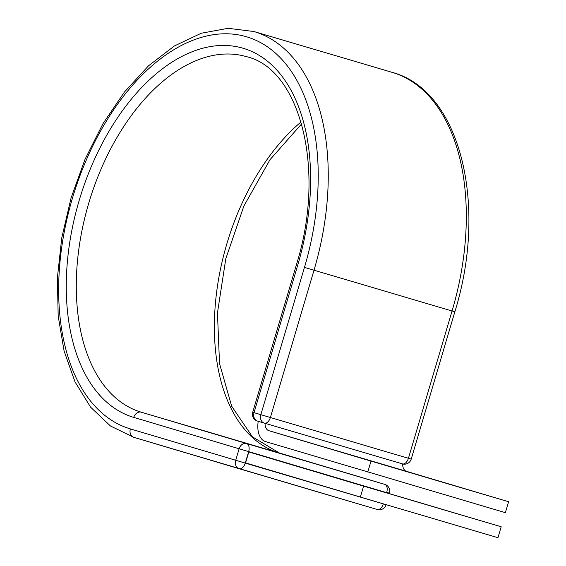 <?xml version="1.0" encoding="UTF-8"?>
<svg xmlns="http://www.w3.org/2000/svg" width="566" height="566" viewBox="0 0 566 566"><rect width="100%" height="100%" fill="white"/><g stroke="black" fill="none" stroke-linecap="round" stroke-linejoin="round"><path stroke-width="0.85" d="M418.585 502.339L332.384 476.749L418.585 502.339M419.668 475.419L346.13 453.599L419.668 475.419M367.78 472.023L371.013 461.099L508.615 501.738L505.374 512.669L265.596 441.6A22.215 13.152 106.5 0 1 258.223 421.323M508.615 501.738L406.43 471.315A10.825 6.41 106.5 0 1 402.631 463.943L265.037 423.297A7.117 4.217 106.5 0 1 264.548 423.205L264.329 423.142A7.117 4.217 -73.5 0 0 270.378 417.51L411.22 459.111L454.852 311.802L452.064 310.989L408.433 458.29A7.117 4.217 -73.5 0 1 402.631 463.978A7.117 7.117 0 0 0 411.22 459.111M371.013 461.099L268.836 430.676A10.825 6.41 106.5 0 1 265.037 423.297M360.365 497.054L245.573 462.882L248.814 451.951L501.193 526.776L497.96 537.7L360.365 497.054L363.598 486.13L501.193 526.776M248.814 451.951L363.598 486.13M268.836 430.676L406.43 471.315M264.294 423.135L257.516 421.111A7.117 5.738 106.6 0 1 257.509 421.111L264.308 423.135A7.117 4.217 -73.5 0 0 264.322 423.142L264.548 423.205M239.177 468.712L133.845 437.355A7.117 5.738 -73.4 0 1 133.838 437.348L110.469 425.993L90.624 407.202L75.023 381.894L64.114 351.118L58.178 315.991L57.385 277.814L61.744 237.989L71.054 198.015L84.985 159.414L102.991 123.636L124.421 92.046L148.504 65.826L174.399 45.959L201.248 33.245L228.119 28.3L253.893 31.519L391.948 72.299A211.606 125.277 106.5 0 1 452.064 310.989L314.01 270.208L270.378 417.51L260.834 414.687A7.117 5.738 106.6 0 0 264.308 423.135A7.117 5.738 106.6 0 0 264.315 423.135A7.117 7.117 0 0 0 264.322 423.142M253.893 31.519A211.606 125.277 106.5 0 1 314.01 270.208L304.466 267.378L260.834 414.687L254.035 412.656A7.117 5.738 106.6 0 0 257.509 421.111A7.117 7.117 0 0 1 252.712 412.26L254.035 412.656L297.666 265.355L296.343 264.959L252.712 412.26M386.635 492.668L248.665 451.604L245.262 463.094L383.316 503.874A7.117 4.217 -73.5 0 1 377.26 509.499A7.117 4.217 -73.5 0 1 377.253 509.499L133.838 437.348A7.117 5.738 -73.4 0 1 130.364 428.901A204.489 121.06 106.5 0 1 72.42 198.284A204.489 121.06 106.5 0 1 246.521 36.769A204.489 121.06 106.5 0 1 304.466 267.378M297.666 265.355A192.504 113.964 106.5 0 0 243.118 48.259A192.504 113.964 106.5 0 0 79.219 200.314A192.504 113.964 106.5 0 0 133.767 417.404A7.117 5.738 -73.4 0 1 141.295 412.204A185.379 109.747 106.5 0 1 88.728 203.258A185.379 109.747 106.5 0 1 246.465 56.671C299.662 68.663 326.646 168.951 296.343 264.959M386.111 504.674L386.104 504.695A7.117 7.117 0 0 1 377.26 509.499L239.206 468.719A7.117 4.217 -73.5 0 0 239.206 468.719A7.117 5.738 -73.4 0 1 239.192 468.719A7.117 5.738 -73.4 0 1 235.718 460.264L239.121 448.774A7.117 5.738 -73.4 0 1 246.649 443.574L141.295 412.204L279.349 452.984A185.379 109.747 106.5 0 1 214.953 309.432A185.379 109.747 106.5 0 1 301.084 121.909M301.657 123.89L269.961 159.746L243.854 206.095L225.806 258.726L217.457 312.878L219.53 363.62L231.685 406.254L252.415 436.81L279.363 452.984A7.117 5.738 -73.4 0 1 279.363 452.984A7.117 5.738 -73.4 0 1 279.371 452.991L384.703 484.347A7.117 5.738 -73.4 0 1 384.71 484.355L246.649 443.574A7.117 4.217 -73.5 0 1 248.665 451.604L133.767 417.404M130.364 428.901L245.262 463.094A7.117 4.217 -73.5 0 1 239.206 468.719A7.117 7.117 0 0 0 239.206 468.719M386.104 504.695L383.323 503.853M384.71 484.355A7.117 7.117 0 0 1 389.507 493.198L386.72 492.385A7.117 4.217 -73.5 0 0 384.703 484.347L279.363 452.984M391.948 72.299C460.505 90.341 488.111 204.878 454.852 311.802"/></g></svg>
